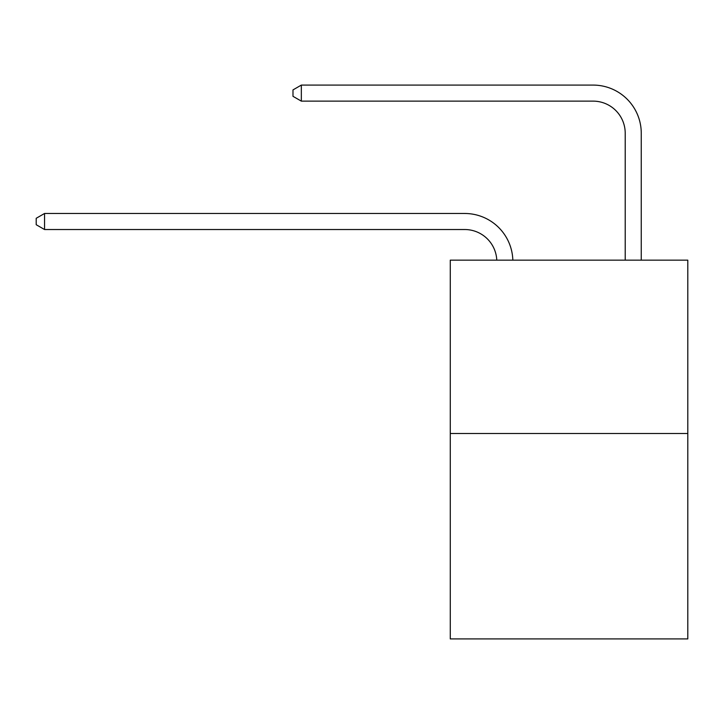 <?xml version="1.0" encoding="UTF-8"?>
<svg xmlns="http://www.w3.org/2000/svg" width="724" height="724" viewBox="0 0 724 724"><rect width="100%" height="100%" fill="white"/><g stroke="black" fill="none" stroke-linecap="round" stroke-linejoin="round"><path stroke-width="1.09" d="M687.8 433.486L687.8 260.151L450.274 260.151L450.274 638.912L687.8 638.912L687.8 433.486L450.274 433.486M496.782 260.151A32.1 32.1 0 0 0 464.718 229.526A32.1 32.1 0 0 1 496.782 260.151A32.1 32.1 0 0 0 464.718 229.526A32.1 32.1 0 0 1 496.782 260.151A32.1 32.1 0 0 0 464.718 229.526A32.1 32.1 0 0 1 496.782 260.151A32.1 32.1 0 0 0 464.718 229.526A32.1 32.1 0 0 1 496.782 260.151A32.1 32.1 0 0 0 464.718 229.526A32.1 32.1 0 0 1 496.782 260.151A32.1 32.1 0 0 0 464.718 229.526A32.1 32.1 0 0 1 496.782 260.151A32.1 32.1 0 0 0 464.718 229.526A32.1 32.1 0 0 1 496.782 260.151A32.1 32.1 0 0 0 464.718 229.526A32.1 32.1 0 0 1 496.782 260.151A32.1 32.1 0 0 0 464.718 229.526A32.1 32.1 0 0 1 496.782 260.151A32.1 32.1 0 0 0 464.718 229.526A32.1 32.1 0 0 1 496.782 260.151A32.1 32.1 0 0 0 464.718 229.526A32.1 32.1 0 0 1 496.782 260.151A32.1 32.1 0 0 0 464.718 229.526A32.1 32.1 0 0 1 496.782 260.151A32.1 32.1 0 0 0 464.718 229.526A32.1 32.1 0 0 1 496.782 260.151A32.1 32.1 0 0 0 464.718 229.526A32.1 32.1 0 0 1 496.782 260.151A32.1 32.1 0 0 0 464.718 229.526A32.1 32.1 0 0 1 496.782 260.151A32.1 32.1 0 0 0 464.718 229.526A32.1 32.1 0 0 1 496.782 260.151A32.1 32.1 0 0 0 464.718 229.526A32.1 32.1 0 0 1 496.782 260.151A32.1 32.1 0 0 0 464.718 229.526A32.1 32.1 0 0 1 496.782 260.151A32.1 32.1 0 0 0 464.718 229.526A32.1 32.1 0 0 1 496.782 260.151A32.1 32.1 0 0 0 464.718 229.526A32.1 32.1 0 0 1 496.782 260.151A32.1 32.1 0 0 0 464.718 229.526A32.1 32.1 0 0 1 496.782 260.151A32.1 32.1 0 0 0 464.718 229.526L44.544 229.526L36.2 224.712L36.2 218.295L44.544 213.48L464.718 213.48A48.146 48.146 0 0 1 512.836 260.151M625.21 260.151L625.21 133.234A32.1 32.1 0 0 0 593.11 101.134L301.338 101.134L292.985 96.319L292.985 89.903L301.338 85.088L593.11 85.088A48.146 48.146 0.4 0 1 641.256 133.234L641.256 260.151M44.544 213.48L464.718 213.48L44.544 213.48L464.718 213.48L44.544 213.48L464.718 213.48L44.544 213.48L464.718 213.48L44.544 213.48L464.718 213.48L44.544 213.48L464.718 213.48L44.544 213.48L464.718 213.48L44.544 213.48L464.718 213.48L44.544 213.48L464.718 213.48L44.544 213.48L464.718 213.48L44.544 213.48L464.718 213.48L44.544 213.48L464.718 213.48L44.544 213.48L464.718 213.48L44.544 213.48L464.718 213.48L44.544 213.48L464.718 213.48L44.544 213.48L464.718 213.48L44.544 213.48L464.718 213.48L44.544 213.48L464.718 213.48L44.544 213.48L464.718 213.48L44.544 213.48L464.718 213.48L44.544 213.48L464.718 213.48L44.544 213.48L44.544 229.526M625.21 133.234A32.1 32.1 -179.6 0 0 593.11 101.134M301.338 101.134L301.338 85.088L593.11 85.088"/></g></svg>
